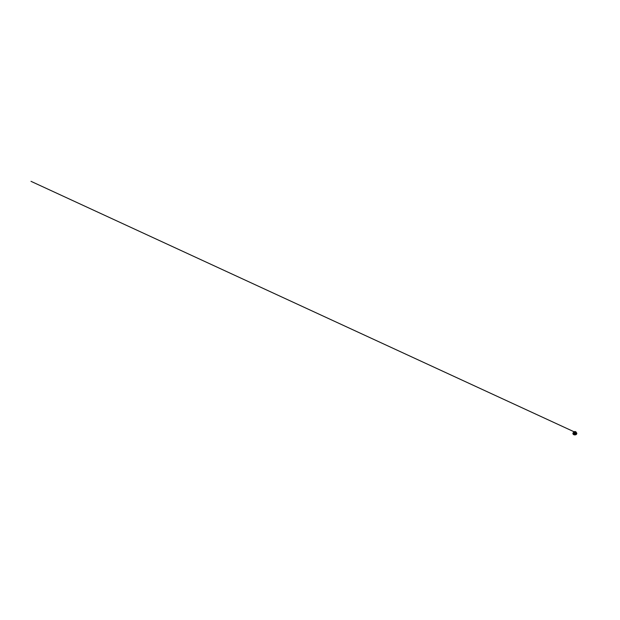 <?xml version="1.0" encoding="UTF-8"?>
<svg xmlns="http://www.w3.org/2000/svg" width="620" height="620" viewBox="0 0 620 620"><rect width="100%" height="100%" fill="white"/><g stroke="black" fill="none" stroke-linecap="round" stroke-linejoin="round"><path stroke-width="0.93" d="M573.647 432.566A1.286 0.744 0 0 0 573.57 432.822A1.286 0.744 0 0 0 573.942 433.349A1.286 0.744 0 0 0 575.345 433.512A1.286 0.744 0 0 0 576.135 432.822A1.302 0.752 0 0 1 575.352 433.543A1.302 0.752 0 0 1 573.934 433.388A1.302 0.752 0 0 1 573.554 432.853L573.554 432.845A1.302 0.752 0 0 1 573.57 432.745A1.302 0.752 0 0 0 573.554 432.845A1.302 0.752 0 0 0 573.934 433.38A1.302 0.752 0 0 0 575.352 433.543A1.302 0.752 0 0 0 576.15 432.845A1.302 0.752 0 0 0 576.135 432.745A1.302 0.752 0 0 1 576.15 432.853A1.286 0.744 0 0 0 576.058 432.566M576.011 432.272L576.011 432.287A1.155 0.666 180 0 1 576.011 432.287A1.155 0.666 180 0 1 575.29 432.907A1.155 0.666 180 0 1 574.035 432.76A1.155 0.666 180 0 1 573.694 432.287A1.155 0.666 180 0 1 573.694 432.279L573.694 432.272A1.155 0.666 0 0 0 574.035 432.745A1.155 0.666 0 0 0 575.29 432.892A1.155 0.666 0 0 0 576.011 432.272A1.155 0.666 0 0 0 574.849 431.605A1.155 0.666 0 0 0 573.694 432.272M574.422 432.558L574.849 432.008L575.283 432.558M574.391 432.543L575.5 432.233L574.492 431.962L574.391 432.543M576.732 433.853A1.922 1.108 180 0 1 576.546 434.155L576.786 433.605A1.93 1.116 0 0 1 574.849 434.721A1.93 1.116 0 0 1 572.919 433.605A1.93 1.116 0 0 1 572.934 433.473L573.384 434.31L574.771 434.697L576.267 434.341L576.786 433.45M573.95 431.784A1.286 0.744 0 0 0 573.57 432.311A1.286 0.744 0 0 0 573.942 432.838A1.286 0.744 0 0 0 575.345 433A1.286 0.744 0 0 0 576.135 432.311A1.286 0.744 0 0 0 575.755 431.784M576.515 434.186A1.806 1.046 180 0 1 573.577 434.519A1.813 1.046 0 0 0 576.453 434.256L576.546 434.155A1.798 1.039 180 0 1 575.995 434.62A1.798 1.039 180 0 1 573.709 434.62A1.798 1.039 180 0 1 573.151 434.147A1.922 1.108 180 0 1 572.973 433.853M573.756 434.643A1.659 0.961 0 0 0 573.794 434.667A1.659 0.961 0 0 0 575.903 434.667A1.659 0.961 0 0 0 575.949 434.643M573.136 434.124A1.806 1.046 0 0 0 573.577 434.543A1.806 1.046 0 0 0 576.569 434.124M573.577 434.519A1.806 1.046 180 0 1 573.19 434.186A1.813 1.046 0 0 0 573.252 434.256A1.813 1.046 0 0 0 573.57 434.504M576.546 434.155A1.922 1.108 180 0 1 573.492 434.411A1.922 1.108 180 0 1 573.159 434.155L573.252 434.256M576.445 432.706A1.93 1.116 180 0 1 576.786 433.341L576.786 433.605A1.93 1.116 0 0 0 576.771 433.473M573.159 434.155L572.919 433.341L573.694 434.651L575.701 434.791L576.786 433.357A1.93 1.116 180 0 1 574.849 434.45A1.93 1.116 180 0 1 572.919 433.341A1.93 1.116 180 0 1 573.26 432.706M573.57 432.442A1.759 1.015 0 0 0 573.609 433.853A1.759 1.015 0 0 0 576.073 433.868A1.759 1.015 0 0 0 576.135 432.442M576.135 432.644A1.472 0.853 180 0 1 575.74 433.729A1.472 0.853 180 0 1 573.81 433.659A1.472 0.853 180 0 1 573.57 432.644M573.957 432.807A1.263 0.728 0 0 0 576.065 432.481A1.263 0.728 0 0 0 574.523 431.59A1.263 0.728 0 0 0 573.957 432.807M574.794 432.117L31 181.334L574.004 431.745M576.15 432.853L576.135 432.311C576.158 431.877 575.453 431.512 574.732 431.559L573.57 432.822M573.043 433.829L573.794 434.667L575.903 434.667L576.654 433.829M576.786 433.341L576.135 432.419M572.919 433.341L573.57 432.419"/></g></svg>
